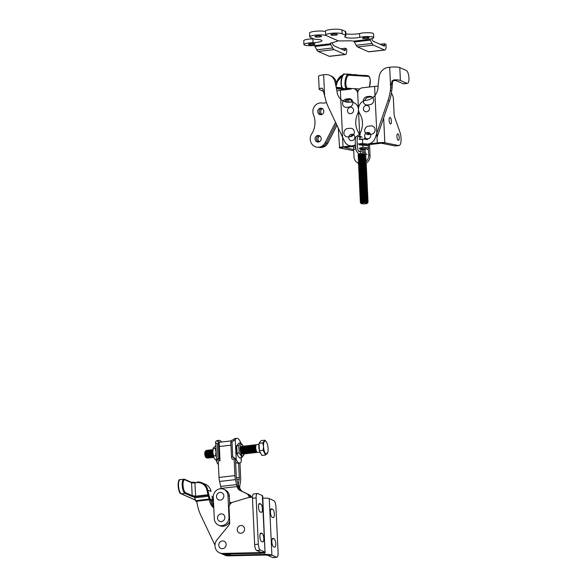 <?xml version="1.0" encoding="UTF-8"?>
<svg xmlns="http://www.w3.org/2000/svg" width="587" height="587" viewBox="0 0 587 587"><rect width="100%" height="100%" fill="white"/><g stroke="black" fill="none" stroke-linecap="round" stroke-linejoin="round"><path stroke-width="0.88" d="M347.746 99.599A45.786 42.565 93.5 0 1 346.917 102.131A45.786 42.565 93.5 0 0 347.746 99.599M336.975 125.347L327.898 143.059L326.453 142.971L336.256 123.835L326.453 142.971A8.504 7.902 93.5 0 1 319.035 147.359A8.504 7.902 93.5 0 0 326.453 142.971L325.007 142.883A8.504 7.902 93.5 0 1 317.596 147.271A8.504 7.902 93.5 0 1 311.007 142.575A8.504 7.902 93.5 0 1 311.58 134.063A19.62 18.241 93.5 0 0 313.568 115.001A8.504 7.902 -86.5 0 1 321.294 102.952L322.74 103.041A8.504 7.902 -86.5 0 1 323.041 103.063A8.504 7.902 -86.5 0 0 322.74 103.041L323.246 103.07M323.158 103.07L321.595 102.974A8.504 7.902 -86.5 0 0 321.294 102.952M318.646 141.995A3.273 3.038 93.5 0 1 319.035 135.656A3.273 3.038 93.5 0 0 318.646 141.995M321.302 114.656A3.273 3.038 93.5 0 1 321.691 108.309A3.273 3.038 93.5 0 0 321.302 114.656M319.299 114.311A3.273 3.038 -86.5 0 0 323.804 111.625A3.273 3.038 -86.5 0 0 317.853 110.547A3.273 3.038 -86.5 0 0 319.299 114.311M316.642 141.658A3.273 3.038 -86.5 0 0 321.155 138.965A3.273 3.038 -86.5 0 0 315.197 137.886A3.273 3.038 -86.5 0 0 316.642 141.658M326.504 102.556A13.083 12.158 93.5 0 1 322.417 103.048A13.083 12.158 93.5 0 1 321.955 103.011L321.595 102.974M335.544 122.323L325.007 142.883M346.433 99.064A45.786 42.565 93.5 0 1 345.538 101.859M349.265 99.43A45.786 42.565 93.5 0 1 348.355 102.233M322.395 108.654A3.273 3.038 -86.5 0 0 322.043 114.399M319.739 136.001A3.273 3.038 -86.5 0 0 319.387 141.738M327.898 143.059A8.504 7.902 93.5 0 1 320.48 147.447L317.596 147.271M218.489 525.116A7.851 7.249 113.7 0 1 214.306 518.769L213.294 497.314A7.851 7.249 113.7 0 1 223.794 489.287A7.851 7.249 113.7 0 1 227.976 495.633L228.989 517.088A7.851 7.249 113.7 0 1 218.489 525.116L219.868 525.725A7.851 7.249 -66.3 0 0 229.686 521.403M229.759 504.747L229.356 496.242A7.851 7.249 -66.3 0 0 225.173 489.896L223.794 489.287M268.237 555.559L271.906 555.133L268.281 555.588L265.691 555.023L228.152 555.86A8.504 7.851 113.7 0 1 225.034 555.243L223.654 554.634A8.504 7.851 -66.3 0 0 231.036 553.879M265.691 555.023L264.311 554.414L226.773 555.251A8.504 7.851 113.7 0 1 223.654 554.634L222.268 554.033A8.504 7.851 -66.3 0 0 228.46 553.937A8.504 7.851 -66.3 0 1 222.268 554.033L220.888 553.424A8.504 7.851 -66.3 0 0 224.087 554.033M271.957 555.17L276.506 557.173A5.232 1.768 83.5 0 0 276.859 557.232A5.232 1.768 83.5 0 0 278.106 552.844L275.927 506.581A5.232 1.768 83.5 0 0 273.843 500.63L269.235 498.612A5.885 1.071 177.3 0 0 262.822 498.224M271.752 508.834A4.248 1.438 83.5 0 0 271.465 508.79A4.248 1.438 83.5 0 0 270.475 512.767A4.248 1.438 83.5 0 0 272.141 517.191L273.065 517.595A4.248 1.438 83.5 0 0 273.351 517.639A4.248 1.438 83.5 0 0 274.334 513.669A4.248 1.438 83.5 0 0 272.669 509.245L271.194 508.9M273.535 546.739L274.459 547.15A4.248 1.438 83.5 0 0 274.745 547.194A4.248 1.438 83.5 0 0 275.729 543.217A4.248 1.438 83.5 0 0 274.063 538.793L273.146 538.389A4.248 1.438 83.5 0 0 272.86 538.345A4.248 1.438 83.5 0 0 271.869 542.315A4.248 1.438 83.5 0 0 273.535 546.739M269.235 498.612L271.906 555.133C270.313 554.473 267.782 554.231 264.311 554.414L264.238 552.866M272.067 543.738A4.248 1.438 83.5 0 0 271.862 542.219M270.673 514.183A4.248 1.438 83.5 0 0 270.468 512.664M268.281 555.588L272.838 557.591A5.232 1.768 83.5 0 0 273.19 557.65L276.859 557.232M219.509 552.815L220.888 553.424A8.504 7.851 113.7 0 0 224.014 554.04L261.545 553.203L260.166 552.594L222.627 553.431A8.504 7.851 113.7 0 1 219.509 552.815A8.504 7.851 113.7 0 1 217.029 539.769L228.453 525.769A5.232 4.828 -66.3 0 0 229.715 521.968L229.04 507.74A5.232 4.828 113.7 0 1 232.848 502.223L248.235 497.571L252.461 497.086M261.545 553.203C264.774 552.91 265.926 552.543 265.001 552.103L260.401 550.092A5.232 1.768 -96.5 0 1 258.317 544.142L256.13 497.879A5.232 1.768 -96.5 0 1 257.377 493.491A5.232 1.768 -96.5 0 1 257.73 493.55L262.33 495.575A5.885 1.071 -2.7 0 1 262.712 495.927L265.001 552.103L262.33 495.575M260.701 503.984A4.248 1.438 -96.5 0 1 262.367 508.401A4.248 1.438 -96.5 0 1 261.384 512.378A4.248 1.438 -96.5 0 1 261.098 512.334L260.173 511.93A4.248 1.438 -96.5 0 1 258.507 507.506A4.248 1.438 -96.5 0 1 259.498 503.529A4.248 1.438 -96.5 0 1 259.784 503.573L260.701 503.984L258.838 504.196M262.492 541.889L261.567 541.478A4.248 1.438 -96.5 0 1 259.902 537.054A4.248 1.438 -96.5 0 1 260.892 533.084A4.248 1.438 -96.5 0 1 261.178 533.128L262.096 533.532A4.248 1.438 -96.5 0 1 263.761 537.956A4.248 1.438 -96.5 0 1 262.778 541.933A4.248 1.438 -96.5 0 1 262.492 541.889M260.136 552.007L260.166 552.594L265.001 552.103M261.45 552.536L256.732 550.511A5.232 1.768 -96.5 0 1 254.648 544.56L252.461 498.304A5.232 1.768 -96.5 0 1 253.709 493.909L257.377 493.491M264.95 552.088L261.281 552.514M259.894 536.958A4.248 1.438 -96.5 0 1 260.1 538.477M258.5 507.403A4.248 1.438 -96.5 0 1 258.706 508.922M218.804 545.25A3.926 3.625 113.7 0 1 224.051 541.236A3.926 3.625 113.7 0 1 225.79 546.284A3.926 3.625 113.7 0 1 218.804 545.25M237.243 529.812A3.926 3.625 113.7 0 1 242.49 525.798A3.926 3.625 113.7 0 1 244.229 530.846A3.926 3.625 113.7 0 1 237.243 529.812M217.52 518.145A3.926 3.625 113.7 0 1 222.767 514.139A3.926 3.625 113.7 0 1 224.505 519.187A3.926 3.625 113.7 0 1 217.52 518.145M216.508 496.69A3.926 3.625 113.7 0 1 221.754 492.676A3.926 3.625 113.7 0 1 223.493 497.725A3.926 3.625 113.7 0 1 216.508 496.69M264.898 440.169L261.164 440.595L259.036 443.288L259.388 450.713L263.123 450.288L263.49 446.516L262.771 442.862L264.898 440.169L266.579 442.282A6.538 2.216 -96.5 0 1 268.098 448.534A6.538 2.216 -96.5 0 1 267.745 452.452A6.538 2.216 -96.5 0 1 265.287 453.208A6.538 2.216 -96.5 0 1 263.49 446.516A6.538 2.216 -96.5 0 1 266.579 442.282L266.579 442.275M259.036 443.288L262.771 442.862M243.334 446.149A3.926 1.328 83.5 0 0 243.253 446.149A3.926 1.328 83.5 0 0 242.526 447.096A3.926 1.328 83.5 0 0 243.223 453.193A3.926 1.328 83.5 0 0 244.148 453.949A3.926 1.328 83.5 0 0 244.221 453.934M244.794 453.538A3.926 1.328 -96.5 0 1 244.302 453.934A3.926 1.328 -96.5 0 1 242.534 450.185A3.926 1.328 -96.5 0 1 243.407 446.135A3.926 1.328 -96.5 0 1 243.979 446.406M206.749 457.721A3.471 1.174 -96.5 0 1 206.132 457.603A3.471 1.174 -96.5 0 1 205.017 454.47A3.471 1.174 -96.5 0 1 205.399 451.168A3.471 1.174 -96.5 0 1 205.971 450.911M205.971 457.427A3.126 1.057 -96.5 0 1 205.81 457.31A3.126 1.057 -96.5 0 1 204.812 454.492A3.126 1.057 -96.5 0 1 205.149 451.528A3.126 1.057 -96.5 0 1 205.274 451.381M212.751 449.642A3.926 1.328 83.5 0 0 212.677 449.649A3.926 1.328 83.5 0 0 211.951 450.589A3.926 1.328 83.5 0 0 212.648 456.693A3.926 1.328 83.5 0 0 213.565 457.442A3.926 1.328 83.5 0 0 213.646 457.427M243.576 453.678A3.926 1.328 -96.5 0 1 243.077 454.074A3.926 1.328 -96.5 0 1 241.308 450.324A3.926 1.328 -96.5 0 1 242.182 446.274A3.926 1.328 -96.5 0 1 242.754 446.546M207.857 450.2A3.926 1.328 83.5 0 0 207.783 450.207A3.926 1.328 83.5 0 0 207.057 451.146A3.926 1.328 83.5 0 0 207.754 457.251A3.926 1.328 83.5 0 0 208.671 458.007A3.926 1.328 83.5 0 0 208.752 457.992M209.324 457.589A3.926 1.328 -96.5 0 1 208.825 457.985A3.926 1.328 -96.5 0 1 207.064 454.235A3.926 1.328 -96.5 0 1 207.937 450.185A3.926 1.328 -96.5 0 1 208.51 450.464M255.565 444.748A3.926 1.328 83.5 0 0 255.484 444.755A3.926 1.328 83.5 0 0 254.758 445.694A3.926 1.328 83.5 0 0 255.455 451.799A3.926 1.328 83.5 0 0 256.38 452.555A3.926 1.328 83.5 0 0 256.453 452.54M257.025 452.137A3.926 1.328 -96.5 0 1 256.526 452.533A3.926 1.328 -96.5 0 1 254.765 448.784A3.926 1.328 -96.5 0 1 255.638 444.733A3.926 1.328 -96.5 0 1 256.211 445.012M251.896 445.173A3.926 1.328 83.5 0 0 251.816 445.173A3.926 1.328 83.5 0 0 251.089 446.113A3.926 1.328 83.5 0 0 251.786 452.217A3.926 1.328 83.5 0 0 252.711 452.973A3.926 1.328 83.5 0 0 252.784 452.959M245.777 445.871A3.926 1.328 83.5 0 0 245.704 445.871A3.926 1.328 83.5 0 0 244.977 446.817A3.926 1.328 83.5 0 0 245.674 452.915A3.926 1.328 83.5 0 0 246.591 453.67A3.926 1.328 83.5 0 0 246.665 453.656M247.244 453.259A3.926 1.328 -96.5 0 1 246.745 453.656A3.926 1.328 -96.5 0 1 244.977 449.906A3.926 1.328 -96.5 0 1 245.85 445.856A3.926 1.328 -96.5 0 1 246.43 446.127M242.108 446.289A3.926 1.328 83.5 0 0 242.027 446.289A3.926 1.328 83.5 0 0 241.308 447.235A3.926 1.328 83.5 0 0 242.005 453.333A3.926 1.328 83.5 0 0 242.923 454.089A3.926 1.328 83.5 0 0 242.996 454.074M260.922 453.641A5.811 1.966 -96.5 0 1 259.432 450.801M259.381 450.625A5.811 1.966 -96.5 0 1 259.072 444.073M213.749 457.42A3.926 1.328 -96.5 0 1 213.719 457.427A3.926 1.328 -96.5 0 1 211.958 453.678A3.926 1.328 -96.5 0 1 212.832 449.627A3.926 1.328 -96.5 0 1 212.861 449.627M211.768 457.31A3.926 1.328 -96.5 0 1 211.276 457.706A3.926 1.328 -96.5 0 1 209.508 453.956A3.926 1.328 -96.5 0 1 210.381 449.906A3.926 1.328 -96.5 0 1 210.953 450.185M255.8 452.276A3.926 1.328 -96.5 0 1 255.308 452.672A3.926 1.328 -96.5 0 1 253.54 448.923A3.926 1.328 -96.5 0 1 254.413 444.873A3.926 1.328 -96.5 0 1 254.985 445.151M248.228 445.592A3.926 1.328 83.5 0 0 248.147 445.592A3.926 1.328 83.5 0 0 247.421 446.531A3.926 1.328 83.5 0 0 248.118 452.636A3.926 1.328 83.5 0 0 249.035 453.391A3.926 1.328 83.5 0 0 249.115 453.377M247.002 445.731A3.926 1.328 83.5 0 0 246.922 445.731A3.926 1.328 83.5 0 0 246.202 446.678A3.926 1.328 83.5 0 0 246.9 452.775A3.926 1.328 83.5 0 0 247.817 453.531A3.926 1.328 83.5 0 0 247.89 453.516M248.462 453.12A3.926 1.328 -96.5 0 1 247.971 453.516A3.926 1.328 -96.5 0 1 246.202 449.767A3.926 1.328 -96.5 0 1 247.076 445.716A3.926 1.328 -96.5 0 1 247.648 445.988M253.357 452.555A3.926 1.328 -96.5 0 1 252.858 452.951A3.926 1.328 -96.5 0 1 251.097 449.202A3.926 1.328 -96.5 0 1 251.97 445.151A3.926 1.328 -96.5 0 1 252.542 445.43M254.34 444.887A3.926 1.328 83.5 0 0 254.259 444.895A3.926 1.328 83.5 0 0 253.54 445.834A3.926 1.328 83.5 0 0 254.237 451.939A3.926 1.328 83.5 0 0 255.154 452.694A3.926 1.328 83.5 0 0 255.228 452.68M253.114 445.034A3.926 1.328 83.5 0 0 253.041 445.034A3.926 1.328 83.5 0 0 252.315 445.973A3.926 1.328 83.5 0 0 253.012 452.078A3.926 1.328 83.5 0 0 253.929 452.834A3.926 1.328 83.5 0 0 254.01 452.819M254.582 452.416A3.926 1.328 -96.5 0 1 254.083 452.812A3.926 1.328 -96.5 0 1 252.322 449.062A3.926 1.328 -96.5 0 1 253.195 445.012A3.926 1.328 -96.5 0 1 253.767 445.291M259.388 450.713L261.861 455.439L265.595 455.006L263.123 450.288M212.993 457.17A3.926 1.328 -96.5 0 1 212.494 457.567A3.926 1.328 -96.5 0 1 210.733 453.817A3.926 1.328 -96.5 0 1 211.606 449.767A3.926 1.328 -96.5 0 1 212.178 450.046M210.307 449.921A3.926 1.328 83.5 0 0 210.227 449.928A3.926 1.328 83.5 0 0 209.508 450.867A3.926 1.328 83.5 0 0 210.205 456.972A3.926 1.328 83.5 0 0 211.122 457.728A3.926 1.328 83.5 0 0 211.195 457.706M249.446 445.452A3.926 1.328 83.5 0 0 249.372 445.452A3.926 1.328 83.5 0 0 248.646 446.391A3.926 1.328 83.5 0 0 249.343 452.496A3.926 1.328 83.5 0 0 250.26 453.252A3.926 1.328 83.5 0 0 250.333 453.237M249.688 452.981A3.926 1.328 -96.5 0 1 249.189 453.377A3.926 1.328 -96.5 0 1 247.428 449.627A3.926 1.328 -96.5 0 1 248.301 445.577A3.926 1.328 -96.5 0 1 248.873 445.849M267.723 452.313L265.595 455.006M259.014 444.352L256.71 444.616A3.926 1.328 83.5 0 0 255.983 445.555A3.926 1.328 83.5 0 0 256.68 451.66A3.926 1.328 83.5 0 0 257.598 452.416L259.909 452.151M246.019 453.399A3.926 1.328 -96.5 0 1 245.52 453.795A3.926 1.328 -96.5 0 1 243.759 450.046A3.926 1.328 -96.5 0 1 244.632 445.995A3.926 1.328 -96.5 0 1 245.205 446.267M250.671 445.313A3.926 1.328 83.5 0 0 250.59 445.313A3.926 1.328 83.5 0 0 249.871 446.252A3.926 1.328 83.5 0 0 250.568 452.357A3.926 1.328 83.5 0 0 251.485 453.113A3.926 1.328 83.5 0 0 251.559 453.098M206.639 450.346A3.926 1.328 83.5 0 0 206.558 450.346A3.926 1.328 83.5 0 0 205.839 451.286A3.926 1.328 83.5 0 0 206.536 457.39A3.926 1.328 83.5 0 0 207.453 458.146A3.926 1.328 83.5 0 0 207.527 458.131M210.55 457.449A3.926 1.328 -96.5 0 1 210.051 457.845A3.926 1.328 -96.5 0 1 208.282 454.096A3.926 1.328 -96.5 0 1 209.163 450.046A3.926 1.328 -96.5 0 1 209.735 450.324M244.552 446.01A3.926 1.328 83.5 0 0 244.478 446.01A3.926 1.328 83.5 0 0 243.752 446.956A3.926 1.328 83.5 0 0 244.449 453.054A3.926 1.328 83.5 0 0 245.366 453.81A3.926 1.328 83.5 0 0 245.447 453.795M252.131 452.694A3.926 1.328 -96.5 0 1 251.64 453.091A3.926 1.328 -96.5 0 1 249.871 449.349A3.926 1.328 -96.5 0 1 250.744 445.298A3.926 1.328 -96.5 0 1 251.317 445.57M209.082 450.06A3.926 1.328 83.5 0 0 209.009 450.068A3.926 1.328 83.5 0 0 208.282 451.007A3.926 1.328 83.5 0 0 208.979 457.112A3.926 1.328 83.5 0 0 209.897 457.867A3.926 1.328 83.5 0 0 209.97 457.853M211.533 449.781A3.926 1.328 83.5 0 0 211.452 449.789A3.926 1.328 83.5 0 0 210.726 450.728A3.926 1.328 83.5 0 0 211.423 456.833A3.926 1.328 83.5 0 0 212.347 457.581A3.926 1.328 83.5 0 0 212.421 457.567M250.913 452.834A3.926 1.328 -96.5 0 1 250.414 453.23A3.926 1.328 -96.5 0 1 248.646 449.488A3.926 1.328 -96.5 0 1 249.526 445.438A3.926 1.328 -96.5 0 1 250.099 445.709M208.099 457.728A3.926 1.328 -96.5 0 1 207.607 458.124A3.926 1.328 -96.5 0 1 205.839 454.375A3.926 1.328 -96.5 0 1 206.712 450.324A3.926 1.328 -96.5 0 1 207.284 450.603M215.693 445.79L213.286 448.057L213.015 448.974A5.819 1.966 83.5 0 0 212.707 452.46A5.819 1.966 83.5 0 0 214.05 458.021L212.839 452.306L213.213 448.527L215.253 448.299L215.972 451.946L215.605 455.717L216.192 456.334M216.39 460.634L214.358 458.564M215.796 447.896L215.253 448.299M215.605 455.717L213.558 455.952M244.082 453.949A5.819 1.966 -96.5 0 1 243.921 454.609A5.819 1.966 -96.5 0 1 241.396 454.727A5.819 1.966 -96.5 0 1 240.259 446.692A5.819 1.966 -96.5 0 1 242.886 445.562L240.897 442.914L238.777 445.606L239.122 453.032L240.912 455.329L241.602 457.75L243.73 455.05M242.886 445.562A5.819 1.966 -96.5 0 1 243.187 446.164M241.602 457.75L239.555 457.985L237.772 455.688L237.082 453.259L236.73 445.841L238.858 443.141L240.897 442.914M238.777 445.606L236.73 445.841L236.81 445.364L236.539 446.281A5.819 1.966 -96.5 0 0 237.478 455.174A5.819 1.966 -96.5 0 0 237.574 455.336L237.772 455.688M237.082 453.259L239.122 453.032M241.609 453.171A3.427 1.159 83.5 0 0 242.218 453.663M241.44 446.868A3.427 1.159 83.5 0 0 240.956 447.485M242.776 454.081A3.926 1.328 -96.5 0 1 241.712 453.369A3.926 1.328 -96.5 0 1 241.653 453.259A3.926 1.328 -96.5 0 1 241.015 447.265A3.926 1.328 -96.5 0 1 241.888 446.333M217.601 441.798L219.127 441.813A12.43 4.204 83.5 0 0 218.533 443.486L217.307 443.625C215.774 443.383 215.224 442.789 215.664 441.85A12.43 4.204 -96.5 0 1 217.256 440.566L219.09 440.353A12.43 4.204 83.5 0 0 217.586 441.497L218.151 441.93M218.408 464.537A12.43 4.204 -96.5 0 1 216.603 461.756L215.664 441.85M221.534 442.004A12.43 4.204 83.5 0 0 219.09 440.353M216.405 460.905L218.019 458.608L219.237 458.469A12.43 4.204 83.5 0 0 220.022 460.744L219.127 441.813M220.022 460.744L219.046 460.854M219.237 458.469L218.533 443.486M232.019 441.938L230.801 442.077A12.43 4.204 -96.5 0 1 231.395 440.411L233.523 439.678A12.43 4.204 -96.5 0 1 235.027 438.533L236.862 438.32A12.43 4.204 83.5 0 0 235.27 439.604L232.019 441.938L232.731 456.928L236.209 459.511A12.43 4.204 83.5 0 0 239.687 463.018A12.43 4.204 83.5 0 0 241.272 461.734L241.25 457.794M233.266 459.232L232.291 459.342A12.43 4.204 -96.5 0 1 231.505 457.068L230.801 442.077M231.505 457.068L232.731 456.928M240.545 442.95L240.332 441.828A12.43 4.204 83.5 0 0 236.862 438.32M239.687 463.018L237.852 463.231A12.43 4.204 -96.5 0 1 235.614 461.874M239.951 462.96L240.663 478.141A7.851 2.656 -96.5 0 1 240.479 481.839L239.753 485.97A3.926 1.328 -96.5 0 0 239.657 486.887L239.775 487.797L238.395 487.195A6.538 6.039 -66.3 0 0 241.536 491.15L247.956 494.217A5.232 4.828 113.7 0 1 250.444 497.314A5.232 4.828 113.7 0 0 247.956 494.217L249.336 494.826A5.232 4.828 113.7 0 1 251.574 497.189M238.608 463.143L239.283 477.539L236.488 477.855M235.453 458.381L236.297 476.226A3.926 1.328 -96.5 0 0 236.568 478.229L237.728 483.189A7.851 2.656 -96.5 0 1 238.102 485.273L238.395 487.195L238.271 485.346A7.851 2.656 83.5 0 1 238.461 483.512L239.188 479.381A3.926 1.328 83.5 0 0 239.283 477.539M229.686 503.184A9.157 8.453 113.7 0 1 231.212 503.059A9.157 8.453 113.7 0 0 229.686 503.184M229.73 504.138A9.157 8.453 113.7 0 1 230.287 503.962M239.775 487.797A6.538 6.039 -66.3 0 0 242.915 491.752L249.336 494.826M234.044 457.236L234.917 475.617A7.851 2.656 83.5 0 0 235.468 479.63L236.62 484.591L220.719 486.41L219.567 481.45A7.851 2.656 -96.5 0 1 219.01 477.436L218.122 458.594M220.719 486.41A3.926 1.328 83.5 0 1 220.932 487.636L220.785 488.443L237.016 486.586A6.538 6.039 -66.3 0 0 240.156 490.541L241.536 491.15A6.538 6.039 -66.3 0 1 238.395 487.195L237.016 486.586L236.81 485.632A3.926 1.328 83.5 0 0 236.62 484.591M229.649 502.45A9.157 8.453 113.7 0 1 231.733 502.707M246.569 493.608A5.232 4.828 113.7 0 1 249.204 497.46M196.99 482.096L197.078 482.081A11.124 10.265 113.7 0 1 202.082 482.822A11.124 10.265 113.7 0 1 207.754 489.925L208.803 494.672L195.559 496.191L193.211 495.766L192.624 496.558L194.458 497.138L195.691 500.74L196.711 501.525M196.88 482.624A10.463 9.663 113.7 0 1 206.925 490.006L211.027 491.363A11.124 10.265 113.7 0 0 205.355 484.26L202.082 482.822L197.034 482.074L196.88 482.624L194.913 482.852L195.662 496.705L192.896 496.521A3.273 0.594 -2.8 0 1 191.589 496.294L185.066 493.425A0.653 0.602 -66.3 0 0 185.646 492.713A6.538 2.209 -96.6 0 1 183.034 485.273A6.538 2.209 -96.6 0 1 185.022 479.865A0.653 0.602 113.7 0 0 184.678 479.337L191.201 482.206A0.653 0.602 113.7 0 1 191.545 482.734A2.619 0.477 177.2 0 0 194.913 482.852L195.067 482.301L191.201 482.206M206.925 490.006L208.077 495.267L208.803 494.672L209.97 498.928L209.141 499.016L208.077 495.267L195.662 496.705M212.039 496.602A0.653 0.55 -167.1 0 0 212.076 496.11L212.105 496.191M194.723 497.644L195.471 500.836L196.175 501.283L209.398 499.757L209.141 499.016L195.427 500.755L194.796 497.82L209.332 496.132M194.238 497.174L193.688 496.793L194.238 497.196M194.187 497.116L192.624 496.558L194.29 497.292M195.471 500.836L196.726 501.614M212.758 500.256L212.12 496.154A0.653 0.653 0 0 1 212.12 496.441L212.149 497.372M210.828 500.381A13.083 12.078 -66.3 0 0 213.763 507.168A13.083 12.078 -66.3 0 1 210.828 500.381M212.274 500.953L212.208 500.982A13.083 12.078 -66.3 0 0 213.69 505.701M214.974 545.169L200.835 515.371A45.786 42.271 -66.3 0 1 197.606 505.928L196.66 501.232M229.649 523.083A19.62 18.116 -66.3 0 0 229.047 524.873M209.449 499.772A13.083 12.078 -66.3 0 0 213.8 507.924M323.444 91.345L319.666 89.686A7.851 1.431 -2.7 0 1 319.167 89.217A7.851 1.431 -2.7 0 1 321.221 88.145L321.764 88.123M329.689 75.327A10.463 9.663 113.7 0 1 335.03 82.026L336.41 82.635A10.463 9.663 113.7 0 0 331.068 75.936L329.689 75.327A10.463 9.663 113.7 0 0 324.993 74.63L323.642 74.784A7.851 1.431 177.3 0 0 318.558 76.369L319.167 89.217M322.19 88.263L321.221 88.145L322.74 88.916L325.154 97.706A45.786 42.271 -66.3 0 0 328.368 107.15L344.664 141.599A8.504 7.851 -66.3 0 0 348.385 145.238A8.504 7.851 -66.3 0 0 355.377 144.725M359.427 134.57A8.504 7.851 -66.3 0 0 358.62 132.699A19.62 18.116 -66.3 0 1 357.6 113.893A8.504 7.851 113.7 0 0 353.954 102.681A8.504 7.851 113.7 0 0 350.138 102.116L349.771 102.16A13.083 12.078 -66.3 0 1 343.901 101.287A13.083 12.078 -66.3 0 1 336.931 90.706L335.03 82.026M351.657 134.24A3.273 3.023 -66.3 0 0 350.49 140.447A3.273 3.023 -66.3 0 0 354.864 137.255A3.273 3.023 -66.3 0 0 351.657 134.24M350.38 107.26A3.273 3.023 -66.3 0 0 349.214 113.46A3.273 3.023 -66.3 0 0 353.594 110.268A3.273 3.023 -66.3 0 0 350.38 107.26M350.527 136.632A3.273 3.023 113.7 0 1 352.985 134.856M336.41 82.635L336.52 83.134M407.385 83.413L403.717 83.838A6.538 2.216 -96.5 0 1 403.276 83.765L396.724 80.881A3.926 0.712 -2.7 0 0 393.488 80.573L392.571 81.681L392.043 80.991L393.921 79.839A7.851 1.431 177.3 0 1 400.393 80.463L399.791 67.615L406.343 70.491A6.538 2.216 -96.5 0 1 408.904 77.301A6.538 2.216 -96.5 0 1 407.385 83.413A6.538 2.216 -96.5 0 1 406.945 83.339L400.393 80.463M359.89 134.518A8.504 7.851 113.7 0 1 360.513 132.486A19.62 18.116 113.7 0 0 359.765 113.643A8.504 7.851 -66.3 0 1 359.347 105.278A8.504 7.851 -66.3 0 1 366.039 100.296L366.405 100.26A13.083 12.078 113.7 0 0 378.035 86.01L379.099 76.985A10.463 9.663 -66.3 0 1 388.337 67.395L389.687 67.241A7.851 1.431 -2.7 0 1 399.791 67.615M392.571 81.681L392.035 88.248L390.649 87.639L392.043 80.991M389.687 67.241L390.649 87.639L390.34 90.251A45.786 42.271 113.7 0 1 388.051 100.333L375.159 138.114A8.504 7.851 113.7 0 1 364.96 143.676M392.035 88.248L391.72 90.86A45.786 42.271 113.7 0 1 389.43 100.935L377.008 137.351M369.671 133.036A3.273 3.023 -66.3 0 0 367.66 133.476M372.76 143.455A8.504 7.851 113.7 0 1 368.188 144.629M360.323 139.229A8.504 7.851 113.7 0 1 359.765 136.705L359.882 139.266L359.765 136.705M367.557 132.42A3.273 3.023 113.7 0 1 370.529 136.712A3.273 3.023 113.7 0 1 364.703 135.186A3.273 3.023 113.7 0 1 367.557 132.42M366.281 105.44A3.273 3.023 113.7 0 1 369.252 109.725A3.273 3.023 113.7 0 1 363.434 108.206A3.273 3.023 113.7 0 1 366.281 105.44M366.244 163.12A7.851 7.249 -66.3 0 0 370.067 155.694L369.539 144.585L370.067 155.694A7.851 7.249 -66.3 0 1 366.244 163.12M368.687 155.093A7.851 7.249 113.7 0 1 364.52 162.716A7.851 7.249 113.7 0 0 368.687 155.093L370.067 155.694L368.687 155.093L368.159 143.984L368.687 155.093M358.716 163.318A7.851 7.249 113.7 0 1 358.187 163.113A7.851 7.249 113.7 0 1 354.005 156.766L353.484 145.657L354.005 156.766A7.851 7.249 113.7 0 0 358.187 163.113A7.851 7.249 113.7 0 0 358.716 163.318M353 135.406L352.992 135.311A7.851 7.249 113.7 0 1 353 134.408A7.851 7.249 113.7 0 0 352.992 135.311L353 135.406M367.675 133.631L367.711 134.482L367.675 133.631L369.054 134.24A7.851 7.249 -66.3 0 0 368.907 133.036A7.851 7.249 -66.3 0 1 369.054 134.24L367.675 133.631A7.851 7.249 113.7 0 0 367.521 132.427A7.851 7.249 113.7 0 1 367.675 133.631M363.896 157.551A3.273 3.023 -66.3 0 0 364.329 156.458A3.273 3.023 -66.3 0 1 363.896 157.551M364.358 156.303A3.273 3.023 -66.3 0 0 364.358 155.181A3.273 3.023 -66.3 0 1 364.358 156.303M364.329 155.019A3.273 3.023 -66.3 0 0 363.808 153.86A3.273 3.023 -66.3 0 1 364.329 155.019M358.796 154.3A3.273 3.023 -66.3 0 0 358.319 155.628A3.273 3.023 -66.3 0 1 358.796 154.3M358.297 155.804A3.273 3.023 -66.3 0 0 358.378 156.912A3.273 3.023 -66.3 0 1 358.297 155.804M358.422 157.059A3.273 3.023 -66.3 0 0 358.899 158.013A3.273 3.023 -66.3 0 1 358.422 157.059M344.408 147.447L353.668 149.582M343.116 147.506L339.572 147.939L353.469 150.69A8.504 2.876 83.5 0 0 353.719 150.705M351.129 89.085L340.357 90.317A5.885 1.071 177.3 0 0 337.386 90.904M343.153 146.838L355.26 145.459M365.041 144.336L377.272 142.927L374.609 86.399L362.377 87.801A5.232 4.828 113.7 0 0 357.725 93.502L359.662 134.54L357.725 93.502A5.232 4.828 -66.3 0 0 354.937 89.268L356.316 89.877A5.232 4.828 -66.3 0 1 358.085 91.264M346.301 99.005A4.248 3.926 -66.3 0 0 344.789 107.069A4.248 3.926 -66.3 0 0 346.697 107.355L349.14 107.076A4.248 3.926 -66.3 0 0 350.659 99.005A4.248 3.926 -66.3 0 0 348.751 98.726L346.301 99.005L347.68 99.607A4.248 3.926 -66.3 0 0 344.628 101.573M348.091 136.91L350.534 136.632A4.248 3.926 -66.3 0 0 352.053 128.56A4.248 3.926 -66.3 0 0 350.145 128.274L347.695 128.553A4.248 3.926 -66.3 0 0 346.183 136.624A4.248 3.926 -66.3 0 0 348.091 136.91M340.357 90.317L343.028 146.838C339.8 147.132 338.648 147.498 339.572 147.939L338.273 128.098M351.591 102.094A5.232 1.768 83.5 0 0 350.703 99.306M351.312 99.386A4.248 3.926 -66.3 0 0 350.131 99.328L347.68 99.607M344.54 147.447L353.521 146.42M399.043 145.532A8.504 2.876 83.5 0 1 398.727 145.517L384.83 142.766L381.161 143.191L395.058 145.936A8.504 2.876 83.5 0 0 395.374 145.95L399.043 145.532A8.504 2.876 83.5 0 0 401.053 140.77A8.504 2.876 83.5 0 0 399.908 132.104L394.794 117.495A5.232 1.768 -96.5 0 1 394.082 113.621L393.415 99.394A5.232 1.768 83.5 0 0 391.654 93.663L391.353 93.392M374.609 86.399A5.885 1.071 -2.7 0 1 378.043 86.208M369.539 96.349A4.248 3.926 113.7 0 1 373.64 101.103A4.248 3.926 113.7 0 1 369.935 104.699L367.491 104.978A4.248 3.926 113.7 0 1 363.39 100.223A4.248 3.926 113.7 0 1 367.095 96.628L369.539 96.349L370.925 96.95A4.248 3.926 113.7 0 1 372.107 97.009M371.329 134.254L368.885 134.533A4.248 3.926 113.7 0 1 364.784 129.778A4.248 3.926 113.7 0 1 368.489 126.183L370.933 125.897A4.248 3.926 113.7 0 1 375.034 130.659A4.248 3.926 113.7 0 1 371.329 134.254M383.656 117.877L384.83 142.766C383.252 142.399 380.728 142.45 377.272 142.927L378.652 143.536L381.161 143.191M390.421 123.901A3.273 1.108 -96.5 0 1 389.137 120.496A3.273 1.108 -96.5 0 1 389.9 117.444A3.273 1.108 -96.5 0 1 391.368 120.562A3.273 1.108 -96.5 0 1 390.641 123.938A3.273 1.108 -96.5 0 1 390.421 123.901M398.228 140.293A3.273 1.108 -96.5 0 1 396.944 136.888A3.273 1.108 -96.5 0 1 397.707 133.829A3.273 1.108 -96.5 0 1 399.175 136.954A3.273 1.108 -96.5 0 1 398.448 140.33A3.273 1.108 -96.5 0 1 398.228 140.293M364.835 100.531A4.248 3.926 113.7 0 1 368.475 97.237L370.925 96.95M377.14 142.957L378.527 143.558L368.196 144.74M365.877 154.315A3.926 0.712 177.3 0 0 361.298 153.823A3.926 0.712 177.3 0 1 365.877 154.315A3.926 0.712 177.3 0 0 361.298 153.823A3.926 0.712 177.3 0 1 365.877 154.315M359.501 154.051A3.926 0.712 177.3 0 0 358.033 154.682A3.926 0.712 177.3 0 1 359.501 154.051A3.926 0.712 177.3 0 0 358.033 154.682A3.926 0.712 177.3 0 1 359.501 154.051M365.811 153.031A3.926 0.712 177.3 0 0 362.531 152.481A3.926 0.712 177.3 0 1 365.811 153.031A3.926 0.712 177.3 0 0 362.531 152.481A3.926 0.712 177.3 0 1 365.811 153.031M366.655 188.405A3.214 0.587 177.3 0 0 365.716 187.855A3.214 0.587 177.3 0 0 362.421 187.891A3.214 0.587 177.3 0 0 360.469 188.691L359.831 188.39A3.926 0.712 -2.7 0 1 359.611 188.17A3.926 0.712 -2.7 0 1 362.15 187.378A3.926 0.712 -2.7 0 1 367.455 187.803A3.926 0.712 -2.7 0 1 367.257 188.038L366.677 188.39M367.425 187.723A3.926 0.712 177.3 0 0 367.447 187.642A3.926 0.712 177.3 0 0 367.227 187.422A3.926 0.712 177.3 0 0 362.142 187.216A3.926 0.712 177.3 0 0 359.802 187.774A3.926 0.712 177.3 0 0 359.604 188.009A3.926 0.712 177.3 0 0 359.633 188.089M357.182 144.079L362.729 143.448L362.546 139.523L358.987 139.354A6.538 1.189 177.3 0 1 367.455 139.691M359.369 164.309L358.679 163.978A3.926 0.712 -2.7 0 1 358.459 163.758A3.926 0.712 -2.7 0 1 360.998 162.966A3.926 0.712 -2.7 0 1 366.303 163.391A3.926 0.712 -2.7 0 1 366.105 163.626L365.54 164.022M366.273 163.311A3.926 0.712 177.3 0 0 366.295 163.23A3.926 0.712 177.3 0 0 366.075 163.01A3.926 0.712 177.3 0 0 360.99 162.804A3.926 0.712 177.3 0 0 358.65 163.355A3.926 0.712 177.3 0 0 358.452 163.597A3.926 0.712 177.3 0 0 358.481 163.678M367.33 203.285L367.653 202.941A3.471 0.631 177.3 0 0 367.513 202.632A3.471 0.631 177.3 0 0 363.023 202.449A3.471 0.631 177.3 0 0 360.954 202.941A3.471 0.631 177.3 0 0 360.844 203.263L361.196 203.579A3.126 0.572 177.3 0 0 364.285 203.894A3.126 0.572 177.3 0 0 367.33 203.285A3.126 0.572 177.3 0 0 366.251 202.794A3.126 0.572 177.3 0 0 363.155 202.845A3.126 0.572 177.3 0 0 361.196 203.579M360.88 196.432L360.198 196.102A3.926 0.712 -2.7 0 1 359.978 195.882A3.926 0.712 -2.7 0 1 362.517 195.089A3.926 0.712 -2.7 0 1 367.814 195.515A3.926 0.712 -2.7 0 1 367.623 195.75L367.051 196.146M366.332 164.595A3.926 0.712 177.3 0 0 366.354 164.514A3.926 0.712 177.3 0 0 366.134 164.294A3.926 0.712 177.3 0 0 361.056 164.089A3.926 0.712 177.3 0 0 358.708 164.646A3.926 0.712 177.3 0 0 358.518 164.881A3.926 0.712 177.3 0 0 358.547 164.962M359.956 178.404L359.347 178.11A3.926 0.712 -2.7 0 1 359.127 177.89A3.926 0.712 -2.7 0 1 361.665 177.098A3.926 0.712 -2.7 0 1 366.97 177.523A3.926 0.712 -2.7 0 1 366.772 177.758L366.193 178.11A3.214 0.587 177.3 0 0 365.231 177.575A3.214 0.587 177.3 0 0 361.937 177.612A3.214 0.587 177.3 0 0 359.985 178.411M366.471 184.545A3.214 0.587 177.3 0 0 365.532 184.002A3.214 0.587 177.3 0 0 362.238 184.039A3.214 0.587 177.3 0 0 360.286 184.839L359.648 184.538A3.926 0.712 -2.7 0 1 359.435 184.318A3.926 0.712 -2.7 0 1 361.974 183.526A3.926 0.712 -2.7 0 1 367.271 183.944A3.926 0.712 -2.7 0 1 367.073 184.186L366.501 184.531M367.242 183.87A3.926 0.712 177.3 0 0 367.264 183.79A3.926 0.712 177.3 0 0 367.044 183.57A3.926 0.712 177.3 0 0 361.966 183.364A3.926 0.712 177.3 0 0 359.618 183.914A3.926 0.712 177.3 0 0 359.42 184.157A3.926 0.712 177.3 0 0 359.449 184.237M367 178.727A3.926 0.712 177.3 0 0 367.022 178.646A3.926 0.712 177.3 0 0 366.802 178.426A3.926 0.712 177.3 0 0 361.724 178.228A3.926 0.712 177.3 0 0 359.376 178.778A3.926 0.712 177.3 0 0 359.178 179.013A3.926 0.712 177.3 0 0 359.207 179.094M366.457 167.163A3.926 0.712 177.3 0 0 366.479 167.082A3.926 0.712 177.3 0 0 366.259 166.862A3.926 0.712 177.3 0 0 361.174 166.657A3.926 0.712 177.3 0 0 358.833 167.214A3.926 0.712 177.3 0 0 358.635 167.449A3.926 0.712 177.3 0 0 358.664 167.53M359.831 175.836L359.222 175.542A3.926 0.712 -2.7 0 1 359.009 175.322A3.926 0.712 -2.7 0 1 361.548 174.53A3.926 0.712 -2.7 0 1 366.846 174.955A3.926 0.712 -2.7 0 1 366.655 175.19L366.075 175.535M366.816 174.875A3.926 0.712 177.3 0 0 366.838 174.794A3.926 0.712 177.3 0 0 366.626 174.574A3.926 0.712 177.3 0 0 361.541 174.368A3.926 0.712 177.3 0 0 359.193 174.926A3.926 0.712 177.3 0 0 359.002 175.161A3.926 0.712 177.3 0 0 359.031 175.242M360.381 187.4L359.772 187.106A3.926 0.712 -2.7 0 1 359.552 186.886A3.926 0.712 -2.7 0 1 362.091 186.094A3.926 0.712 -2.7 0 1 367.396 186.519A3.926 0.712 -2.7 0 1 367.198 186.754L366.618 187.106M367.367 186.439A3.926 0.712 177.3 0 0 367.389 186.358A3.926 0.712 177.3 0 0 367.168 186.138A3.926 0.712 177.3 0 0 362.084 185.932A3.926 0.712 177.3 0 0 359.743 186.49A3.926 0.712 177.3 0 0 359.545 186.725A3.926 0.712 177.3 0 0 359.574 186.805M360.822 195.148L360.132 194.818A3.926 0.712 -2.7 0 1 359.919 194.598A3.926 0.712 -2.7 0 1 362.458 193.805A3.926 0.712 -2.7 0 1 367.755 194.224A3.926 0.712 -2.7 0 1 367.557 194.466L366.992 194.862M367.726 194.15A3.926 0.712 177.3 0 0 367.748 194.07A3.926 0.712 177.3 0 0 367.528 193.849A3.926 0.712 177.3 0 0 362.45 193.644A3.926 0.712 177.3 0 0 360.102 194.194A3.926 0.712 177.3 0 0 359.912 194.436A3.926 0.712 177.3 0 0 359.934 194.517M360.499 189.968L359.89 189.674A3.926 0.712 -2.7 0 1 359.677 189.454A3.926 0.712 -2.7 0 1 362.216 188.662A3.926 0.712 -2.7 0 1 367.513 189.087A3.926 0.712 -2.7 0 1 367.315 189.33L366.743 189.674A3.214 0.587 177.3 0 0 365.774 189.139A3.214 0.587 177.3 0 0 362.48 189.175A3.214 0.587 177.3 0 0 360.528 189.975M367.484 189.007A3.926 0.712 177.3 0 0 367.506 188.926A3.926 0.712 177.3 0 0 367.286 188.706A3.926 0.712 177.3 0 0 362.208 188.508A3.926 0.712 177.3 0 0 359.86 189.058A3.926 0.712 177.3 0 0 359.67 189.293A3.926 0.712 177.3 0 0 359.692 189.374M361.122 201.568L360.44 201.238A3.926 0.712 -2.7 0 1 360.22 201.018A3.926 0.712 -2.7 0 1 362.759 200.226A3.926 0.712 -2.7 0 1 368.056 200.651A3.926 0.712 -2.7 0 1 367.866 200.893L367.293 201.282M368.034 200.571A3.926 0.712 177.3 0 0 368.049 200.49A3.926 0.712 177.3 0 0 367.836 200.27A3.926 0.712 177.3 0 0 362.751 200.072A3.926 0.712 177.3 0 0 360.411 200.622A3.926 0.712 177.3 0 0 360.213 200.864A3.926 0.712 177.3 0 0 360.242 200.937M359.589 170.692L358.98 170.399A3.926 0.712 -2.7 0 1 358.767 170.186A3.926 0.712 -2.7 0 1 361.306 169.394A3.926 0.712 -2.7 0 1 366.604 169.812A3.926 0.712 -2.7 0 1 366.405 170.054L365.833 170.399M366.574 169.731A3.926 0.712 177.3 0 0 366.596 169.65A3.926 0.712 177.3 0 0 366.383 169.43A3.926 0.712 177.3 0 0 361.298 169.232A3.926 0.712 177.3 0 0 358.95 169.782A3.926 0.712 177.3 0 0 358.76 170.025A3.926 0.712 177.3 0 0 358.789 170.098M365.474 150.162A3.926 0.712 177.3 0 0 360.389 149.956M360.315 186.116L359.714 185.822A3.926 0.712 -2.7 0 1 359.493 185.602A3.926 0.712 -2.7 0 1 362.032 184.81A3.926 0.712 -2.7 0 1 367.33 185.235A3.926 0.712 -2.7 0 1 367.139 185.47L366.559 185.815A3.214 0.587 177.3 0 0 365.598 185.287A3.214 0.587 177.3 0 0 362.296 185.323A3.214 0.587 177.3 0 0 360.345 186.123M359.772 174.544L359.163 174.258A3.926 0.712 -2.7 0 1 358.943 174.038A3.926 0.712 -2.7 0 1 361.489 173.246A3.926 0.712 -2.7 0 1 366.787 173.664A3.926 0.712 -2.7 0 1 366.589 173.906L366.009 174.251A3.214 0.587 177.3 0 0 365.048 173.723A3.214 0.587 177.3 0 0 361.753 173.759A3.214 0.587 177.3 0 0 359.802 174.559M366.758 173.591A3.926 0.712 177.3 0 0 366.78 173.51A3.926 0.712 177.3 0 0 366.559 173.29A3.926 0.712 177.3 0 0 361.482 173.084A3.926 0.712 177.3 0 0 359.134 173.635A3.926 0.712 177.3 0 0 358.936 173.877A3.926 0.712 177.3 0 0 358.965 173.957M366.699 172.307A3.926 0.712 177.3 0 0 366.721 172.218A3.926 0.712 177.3 0 0 366.501 172.006A3.926 0.712 177.3 0 0 361.416 171.8A3.926 0.712 177.3 0 0 359.075 172.351A3.926 0.712 177.3 0 0 358.877 172.593A3.926 0.712 177.3 0 0 358.906 172.673M359.471 168.124L358.862 167.831A3.926 0.712 -2.7 0 1 358.642 167.611A3.926 0.712 -2.7 0 1 361.181 166.818A3.926 0.712 -2.7 0 1 366.486 167.244A3.926 0.712 -2.7 0 1 366.288 167.478L365.708 167.831M359.53 169.408L358.921 169.115A3.926 0.712 -2.7 0 1 358.701 168.895A3.926 0.712 -2.7 0 1 361.247 168.102A3.926 0.712 -2.7 0 1 366.545 168.528A3.926 0.712 -2.7 0 1 366.347 168.77L365.767 169.115M366.515 168.447A3.926 0.712 177.3 0 0 366.537 168.366A3.926 0.712 177.3 0 0 366.317 168.146A3.926 0.712 177.3 0 0 361.232 167.948A3.926 0.712 177.3 0 0 358.892 168.498A3.926 0.712 177.3 0 0 358.694 168.74A3.926 0.712 177.3 0 0 358.723 168.814M367.301 185.154A3.926 0.712 177.3 0 0 367.323 185.074A3.926 0.712 177.3 0 0 367.11 184.854A3.926 0.712 177.3 0 0 362.025 184.648A3.926 0.712 177.3 0 0 359.684 185.206A3.926 0.712 177.3 0 0 359.486 185.441A3.926 0.712 177.3 0 0 359.515 185.521M367.609 191.575A3.926 0.712 177.3 0 0 367.631 191.494A3.926 0.712 177.3 0 0 367.411 191.274A3.926 0.712 177.3 0 0 362.326 191.076A3.926 0.712 177.3 0 0 359.985 191.626A3.926 0.712 177.3 0 0 359.787 191.868A3.926 0.712 177.3 0 0 359.816 191.942M361.453 153.889A3.926 0.712 -2.7 0 1 365.877 154.396M358.041 154.763A3.926 0.712 -2.7 0 1 359.633 154.11M358.341 161.19A3.926 0.712 -2.7 0 1 360.88 160.398M365.958 160.434A3.926 0.712 177.3 0 0 360.873 160.236A3.926 0.712 177.3 0 0 358.532 160.787L359.185 160.398A3.214 0.587 177.3 0 1 361.1 159.943A3.214 0.587 177.3 0 1 365.268 160.112M359.347 165.556L358.738 165.263A3.926 0.712 -2.7 0 1 358.525 165.042A3.926 0.712 -2.7 0 1 361.064 164.25A3.926 0.712 -2.7 0 1 366.361 164.676A3.926 0.712 -2.7 0 1 366.163 164.91L365.598 165.307M366.684 144.153A5.811 1.057 177.3 0 0 359.457 143.962M367.792 195.434A3.926 0.712 177.3 0 0 367.807 195.354A3.926 0.712 177.3 0 0 367.594 195.133A3.926 0.712 177.3 0 0 362.509 194.928A3.926 0.712 177.3 0 0 360.169 195.478A3.926 0.712 177.3 0 0 359.97 195.72A3.926 0.712 177.3 0 0 360 195.801M367.55 190.291A3.926 0.712 177.3 0 0 367.565 190.21A3.926 0.712 177.3 0 0 367.352 189.99A3.926 0.712 177.3 0 0 362.267 189.792A3.926 0.712 177.3 0 0 359.926 190.342A3.926 0.712 177.3 0 0 359.728 190.584A3.926 0.712 177.3 0 0 359.758 190.658M367.91 198.002A3.926 0.712 177.3 0 0 367.932 197.922A3.926 0.712 177.3 0 0 367.711 197.702A3.926 0.712 177.3 0 0 362.627 197.496A3.926 0.712 177.3 0 0 360.286 198.054A3.926 0.712 177.3 0 0 360.088 198.289A3.926 0.712 177.3 0 0 360.117 198.369M365.532 151.446A3.926 0.712 177.3 0 0 360.447 151.241M366.398 165.879A3.926 0.712 177.3 0 0 366.413 165.798A3.926 0.712 177.3 0 0 366.2 165.578A3.926 0.712 177.3 0 0 361.115 165.373A3.926 0.712 177.3 0 0 358.774 165.93A3.926 0.712 177.3 0 0 358.576 166.165A3.926 0.712 177.3 0 0 358.606 166.246M367.124 181.295A3.926 0.712 177.3 0 0 367.146 181.214A3.926 0.712 177.3 0 0 366.926 180.994A3.926 0.712 177.3 0 0 361.841 180.796A3.926 0.712 177.3 0 0 359.501 181.346A3.926 0.712 177.3 0 0 359.303 181.588A3.926 0.712 177.3 0 0 359.332 181.669M358.217 158.615A3.926 0.712 -2.7 0 1 360.756 157.83A3.926 0.712 -2.7 0 1 366.061 158.248M359.405 166.84L358.804 166.547A3.926 0.712 -2.7 0 1 358.584 166.326A3.926 0.712 -2.7 0 1 361.122 165.534A3.926 0.712 -2.7 0 1 366.42 165.96A3.926 0.712 -2.7 0 1 366.229 166.194L365.65 166.547M358.283 159.906A3.926 0.712 -2.7 0 1 360.822 159.114A3.926 0.712 -2.7 0 1 366.119 159.532M365.892 159.15A3.926 0.712 177.3 0 0 360.814 158.952A3.926 0.712 177.3 0 0 358.466 159.503L359.119 159.114A3.214 0.587 177.3 0 1 361.042 158.659A3.214 0.587 177.3 0 1 365.209 158.828M360.014 179.688L359.405 179.395A3.926 0.712 -2.7 0 1 359.185 179.174A3.926 0.712 -2.7 0 1 361.731 178.382A3.926 0.712 -2.7 0 1 367.029 178.808A3.926 0.712 -2.7 0 1 366.831 179.05L366.259 179.395M367.058 180.011A3.926 0.712 177.3 0 0 367.08 179.93A3.926 0.712 177.3 0 0 366.868 179.71A3.926 0.712 177.3 0 0 361.783 179.512A3.926 0.712 177.3 0 0 359.435 180.062A3.926 0.712 177.3 0 0 359.244 180.304A3.926 0.712 177.3 0 0 359.273 180.378M359.926 153.897A3.926 0.712 177.3 0 0 358.224 154.366M365.65 154.014A3.926 0.712 177.3 0 0 361.144 153.757L358.606 153.655L356.463 151.211A12.43 4.204 -96.5 0 1 355.795 137.079L359.002 134.614L360.227 134.474A12.43 4.204 83.5 0 0 359.611 136.096L362.084 137.182L359.611 136.096L357.578 137.101A12.43 4.204 83.5 0 0 358.224 150.72L359.361 151.622L360.337 151.512A12.43 4.204 83.5 0 0 361.137 153.75L358.606 153.655L356.463 151.211A12.43 4.204 -96.5 0 1 355.795 137.079L359.002 134.614L360.227 134.474A12.43 4.204 83.5 0 0 359.611 136.096L357.578 137.101A12.43 4.204 83.5 0 0 358.224 150.72L359.361 151.622L360.337 151.512A12.43 4.204 83.5 0 0 361.137 153.75M366.882 176.159A3.926 0.712 177.3 0 0 366.904 176.078A3.926 0.712 177.3 0 0 366.684 175.858A3.926 0.712 177.3 0 0 361.599 175.652A3.926 0.712 177.3 0 0 359.259 176.21A3.926 0.712 177.3 0 0 359.061 176.445A3.926 0.712 177.3 0 0 359.09 176.526M365.591 152.73A3.926 0.712 177.3 0 0 362.355 152.4M359.714 173.26L359.105 172.974A3.926 0.712 -2.7 0 1 358.884 172.754A3.926 0.712 -2.7 0 1 361.423 171.962A3.926 0.712 -2.7 0 1 366.728 172.38A3.926 0.712 -2.7 0 1 366.53 172.622L365.95 172.967M366.288 180.693A3.214 0.587 177.3 0 0 365.356 180.143A3.214 0.587 177.3 0 0 362.054 180.18A3.214 0.587 177.3 0 0 360.102 180.987L359.464 180.679A3.926 0.712 -2.7 0 1 359.251 180.458A3.926 0.712 -2.7 0 1 361.79 179.673A3.926 0.712 -2.7 0 1 367.088 180.092A3.926 0.712 -2.7 0 1 366.897 180.334L366.317 180.679M359.897 177.12L359.288 176.826A3.926 0.712 -2.7 0 1 359.068 176.606A3.926 0.712 -2.7 0 1 361.607 175.814A3.926 0.712 -2.7 0 1 366.912 176.239A3.926 0.712 -2.7 0 1 366.714 176.474L366.134 176.826M367.851 196.718A3.926 0.712 177.3 0 0 367.873 196.638A3.926 0.712 177.3 0 0 367.653 196.418A3.926 0.712 177.3 0 0 362.568 196.212A3.926 0.712 177.3 0 0 360.227 196.77A3.926 0.712 177.3 0 0 360.029 197.005A3.926 0.712 177.3 0 0 360.058 197.085M360.763 193.857L360.073 193.534A3.926 0.712 -2.7 0 1 359.853 193.314A3.926 0.712 -2.7 0 1 362.392 192.521A3.926 0.712 -2.7 0 1 367.697 192.94A3.926 0.712 -2.7 0 1 367.499 193.182L366.919 193.527A3.214 0.587 177.3 0 0 365.958 192.998A3.214 0.587 177.3 0 0 362.663 193.028A3.214 0.587 177.3 0 0 360.712 193.835M367.667 192.866A3.926 0.712 177.3 0 0 367.689 192.778A3.926 0.712 177.3 0 0 367.469 192.565A3.926 0.712 177.3 0 0 362.384 192.36A3.926 0.712 177.3 0 0 360.044 192.91A3.926 0.712 177.3 0 0 359.846 193.152A3.926 0.712 177.3 0 0 359.875 193.233M366.941 177.443A3.926 0.712 177.3 0 0 366.963 177.362A3.926 0.712 177.3 0 0 366.743 177.142A3.926 0.712 177.3 0 0 361.658 176.936A3.926 0.712 177.3 0 0 359.317 177.494A3.926 0.712 177.3 0 0 359.119 177.729A3.926 0.712 177.3 0 0 359.149 177.81M366.831 192.257A3.214 0.587 177.3 0 0 365.899 191.714A3.214 0.587 177.3 0 0 362.605 191.744A3.214 0.587 177.3 0 0 360.653 192.551L360.014 192.243A3.926 0.712 -2.7 0 1 359.794 192.03A3.926 0.712 -2.7 0 1 362.333 191.237A3.926 0.712 -2.7 0 1 367.638 191.655A3.926 0.712 -2.7 0 1 367.44 191.898L366.868 192.287M360.198 183.54L359.589 183.254A3.926 0.712 -2.7 0 1 359.369 183.034A3.926 0.712 -2.7 0 1 361.908 182.241A3.926 0.712 -2.7 0 1 367.213 182.66A3.926 0.712 -2.7 0 1 367.014 182.902L366.435 183.247M367.183 182.586A3.926 0.712 177.3 0 0 367.205 182.498A3.926 0.712 177.3 0 0 366.985 182.286A3.926 0.712 177.3 0 0 361.9 182.08A3.926 0.712 177.3 0 0 359.56 182.63A3.926 0.712 177.3 0 0 359.361 182.873A3.926 0.712 177.3 0 0 359.391 182.953M360.638 191.289L359.956 190.958A3.926 0.712 -2.7 0 1 359.736 190.738A3.926 0.712 -2.7 0 1 362.274 189.953A3.926 0.712 -2.7 0 1 367.572 190.371A3.926 0.712 -2.7 0 1 367.381 190.614L366.802 190.958M361.005 199L360.315 198.67A3.926 0.712 -2.7 0 1 360.095 198.45A3.926 0.712 -2.7 0 1 362.634 197.658A3.926 0.712 -2.7 0 1 367.939 198.083A3.926 0.712 -2.7 0 1 367.741 198.318L367.176 198.714M358.158 157.331A3.926 0.712 -2.7 0 1 360.697 156.538A3.926 0.712 -2.7 0 1 366.002 156.964M365.833 157.866A3.926 0.712 177.3 0 0 360.748 157.668A3.926 0.712 177.3 0 0 358.408 158.219L359.061 157.83A3.214 0.587 177.3 0 1 360.983 157.375A3.214 0.587 177.3 0 1 364.028 157.316M366.64 171.015A3.926 0.712 177.3 0 0 366.655 170.934A3.926 0.712 177.3 0 0 366.442 170.714A3.926 0.712 177.3 0 0 361.357 170.516A3.926 0.712 177.3 0 0 359.017 171.066A3.926 0.712 177.3 0 0 358.818 171.309A3.926 0.712 177.3 0 0 358.848 171.389M359.655 171.976L359.046 171.69A3.926 0.712 -2.7 0 1 358.826 171.47A3.926 0.712 -2.7 0 1 361.365 170.678A3.926 0.712 -2.7 0 1 366.67 171.096A3.926 0.712 -2.7 0 1 366.471 171.338L365.892 171.683M365.936 161.689A3.926 0.712 177.3 0 0 360.932 161.52A3.926 0.712 177.3 0 0 358.591 162.071L359.244 161.682A3.214 0.587 177.3 0 1 361.166 161.227A3.214 0.587 177.3 0 1 365.327 161.396M358.099 156.047A3.926 0.712 -2.7 0 1 360.638 155.254A3.926 0.712 -2.7 0 1 365.936 155.68M361.181 202.853L360.499 202.522A3.926 0.712 -2.7 0 1 360.279 202.31A3.926 0.712 -2.7 0 1 362.817 201.517A3.926 0.712 -2.7 0 1 368.122 201.935A3.926 0.712 -2.7 0 1 367.924 202.177L367.352 202.566M367.968 199.287A3.926 0.712 177.3 0 0 367.99 199.206A3.926 0.712 177.3 0 0 367.77 198.986A3.926 0.712 177.3 0 0 362.693 198.78A3.926 0.712 177.3 0 0 360.345 199.338A3.926 0.712 177.3 0 0 360.154 199.573A3.926 0.712 177.3 0 0 360.176 199.653M358.4 162.474A3.926 0.712 -2.7 0 1 360.939 161.682A3.926 0.712 -2.7 0 1 365.811 161.799M360.139 182.256L359.53 181.97A3.926 0.712 -2.7 0 1 359.31 181.75A3.926 0.712 -2.7 0 1 361.849 180.957A3.926 0.712 -2.7 0 1 367.154 181.376A3.926 0.712 -2.7 0 1 366.956 181.618L366.376 181.963A3.214 0.587 177.3 0 0 365.415 181.434A3.214 0.587 177.3 0 0 362.12 181.464A3.214 0.587 177.3 0 0 360.169 182.271M365.716 155.298A3.926 0.712 177.3 0 0 360.631 155.093A3.926 0.712 177.3 0 0 358.29 155.65L358.943 155.254A3.214 0.587 177.3 0 1 360.858 154.807A3.214 0.587 177.3 0 1 364.27 154.785M361.064 200.284L360.374 199.954A3.926 0.712 -2.7 0 1 360.161 199.734A3.926 0.712 -2.7 0 1 362.7 198.942A3.926 0.712 -2.7 0 1 367.998 199.367A3.926 0.712 -2.7 0 1 367.8 199.602L367.235 199.998M360.939 197.716L360.257 197.386A3.926 0.712 -2.7 0 1 360.036 197.166A3.926 0.712 -2.7 0 1 362.575 196.374A3.926 0.712 -2.7 0 1 367.88 196.799A3.926 0.712 -2.7 0 1 367.682 197.034L367.11 197.43M365.774 156.582A3.926 0.712 177.3 0 0 360.689 156.384A3.926 0.712 177.3 0 0 358.349 156.934L359.002 156.538A3.214 0.587 177.3 0 1 360.924 156.091A3.214 0.587 177.3 0 1 364.388 156.076M368.093 201.855A3.926 0.712 177.3 0 0 368.115 201.774A3.926 0.712 177.3 0 0 367.895 201.554A3.926 0.712 177.3 0 0 362.81 201.356A3.926 0.712 177.3 0 0 360.469 201.906A3.926 0.712 177.3 0 0 360.271 202.148A3.926 0.712 177.3 0 0 360.301 202.222M367.022 144.901A5.819 1.064 177.3 0 0 359.479 144.6A5.819 1.064 177.3 0 1 367.022 144.901M359.244 144.901L368.643 145.679L362.803 145.07L362.905 147.22L359.405 148.195L362.905 147.22L368.739 147.821L362.905 147.22L362.803 145.07L359.244 144.901M354.511 147.293L355.744 145.877L354.511 147.293M356.074 149.619A5.819 1.064 177.3 0 0 356.206 150.206A5.819 1.064 177.3 0 1 356.074 149.619M367.249 149.692A5.819 1.064 177.3 0 0 365.752 148.665A5.819 1.064 177.3 0 0 359.677 148.716A5.819 1.064 177.3 0 1 365.752 148.665A5.819 1.064 177.3 0 1 367.249 149.692M355.847 148.027L354.614 149.443L355.847 148.027M360.345 149.01A3.926 0.712 -2.7 0 1 365.43 149.208A3.926 0.712 -2.7 0 0 360.345 149.01M365.855 153.941L367.117 154.491L365.855 153.941M364.461 138.224L366.391 139.075L364.461 138.224M358.921 151.549L359.361 151.622L358.921 151.549M345.09 54.466L334.084 49.631A7.851 2.656 -96.5 0 1 332.653 47.987L330.907 44.649L315.006 46.468L316.753 49.807A7.851 2.656 83.5 0 0 318.183 51.443L329.19 56.286A5.232 1.768 83.5 0 0 329.542 56.345L345.442 54.525A5.232 1.768 -96.5 0 1 345.09 54.466L329.19 56.286M332.015 42.719L333.189 44.95A3.926 1.328 83.5 0 0 333.9 45.771L344.914 50.614A1.306 0.44 -96.5 0 0 345.002 50.629A1.306 0.44 -96.5 0 0 345.31 49.528L345.251 48.244L346.631 48.853L346.69 50.137A5.232 1.768 -96.5 0 1 345.442 54.525M330.576 43.225L330.532 44.098A3.926 1.328 -96.5 0 1 330.907 44.649M303.934 44.568L303.75 40.716A7.851 1.431 177.3 0 1 312.915 38.874L313.098 42.726A7.851 1.431 177.3 0 0 303.934 44.568A7.851 1.431 177.3 0 0 312.101 45.617A2.619 0.477 -2.7 0 1 314.082 45.669L314.566 45.845A3.926 1.328 -96.5 0 1 315.006 46.468M330.532 44.098L330.29 43.453M313.098 42.726A9.157 1.666 177.3 0 0 321.97 40.642A9.157 1.666 177.3 0 0 316.914 39.395A6.538 1.189 -2.7 0 1 313.715 38.889L310.288 37.385A8.504 1.548 -2.7 0 1 309.745 36.878A8.504 1.548 -2.7 0 1 316.687 35.022A8.504 1.548 -2.7 0 1 326.196 35.565L337.444 40.518A5.232 0.954 177.3 0 1 337.782 40.826L337.767 40.628M345.251 48.244L340.709 48.765M312.915 38.874A9.157 1.666 177.3 0 0 313.59 38.837M309.745 36.878L309.569 33.019A8.504 1.548 -2.7 0 1 315.894 31.221A8.504 1.548 -2.7 0 1 325.484 31.529M310.618 43.695A3.273 0.594 177.3 0 0 308.505 44.355A3.273 0.594 177.3 0 0 311.8 44.795A3.273 0.594 177.3 0 0 315.036 44.047A3.273 0.594 177.3 0 0 310.618 43.695M317.09 35.968A3.273 0.594 177.3 0 0 314.977 36.629A3.273 0.594 177.3 0 0 318.271 37.069A3.273 0.594 177.3 0 0 321.507 36.321A3.273 0.594 177.3 0 0 317.09 35.968M314.082 45.669L330.312 43.812A6.538 1.189 -2.7 0 1 330.224 43.636A6.538 1.189 -2.7 0 1 331.706 42.807L336.593 41.494A5.232 0.954 177.3 0 0 337.782 40.826M384.83 50.027L368.93 51.839A5.232 1.768 -96.5 0 1 368.577 51.781L357.571 46.945A7.851 2.656 -96.5 0 1 356.14 45.302L354.387 41.963L370.287 40.143L372.041 43.489A7.851 2.656 83.5 0 0 373.471 45.126L384.478 49.968A5.232 1.768 83.5 0 0 384.83 50.027A5.232 1.768 83.5 0 0 386.077 45.632L386.019 44.348L384.632 43.746L384.698 45.03A1.306 0.44 -96.5 0 1 384.382 46.124A1.306 0.44 -96.5 0 1 384.294 46.109L373.288 41.273A3.926 1.328 83.5 0 1 372.576 40.452L371.659 38.713M345.846 33.723A9.157 1.666 -2.7 0 0 359.56 33.54L359.743 37.399A9.157 1.666 -2.7 0 1 350.057 38.067A9.157 1.666 -2.7 0 1 344.774 36.805A9.157 1.666 -2.7 0 1 345.45 36.13A6.538 1.189 177.3 0 0 345.934 35.646A6.538 1.189 177.3 0 0 345.516 35.257L342.096 33.752A8.504 1.548 177.3 0 0 332.587 33.202A8.504 1.548 177.3 0 0 325.646 35.059A8.504 1.548 177.3 0 0 326.196 35.565L337.444 40.518A5.232 0.954 -2.7 0 0 341.487 40.936L349.082 40.819A6.538 1.189 177.3 0 1 353.55 41.156L354.02 41.413A3.926 1.328 -96.5 0 1 354.387 41.963M369.861 39.204L369.854 39.527A3.926 1.328 -96.5 0 1 370.287 40.143M359.743 37.399A7.851 1.431 -2.7 0 1 368.423 36.555A7.851 1.431 -2.7 0 1 373.677 37.649A7.851 1.431 -2.7 0 1 370.749 38.911A2.619 0.477 177.3 0 0 369.781 39.307L353.55 41.156M364.681 37.517A3.273 0.594 -2.7 0 1 369.098 37.869A3.273 0.594 -2.7 0 1 365.862 38.617A3.273 0.594 -2.7 0 1 362.568 38.177A3.273 0.594 -2.7 0 1 364.681 37.517M345.934 35.646L345.758 31.793A6.538 1.189 177.3 0 0 345.339 31.397L341.913 29.893A8.504 1.548 177.3 0 0 332.403 29.35A8.504 1.548 177.3 0 0 325.469 31.206L325.646 35.059M359.56 33.54A7.851 1.431 -2.7 0 1 368.24 32.696A7.851 1.431 -2.7 0 1 373.493 33.797L373.677 37.649M332.99 34.156A3.273 0.594 -2.7 0 1 337.408 34.501A3.273 0.594 -2.7 0 1 334.172 35.257A3.273 0.594 -2.7 0 1 330.877 34.809A3.273 0.594 -2.7 0 1 332.99 34.156M380.09 44.26L384.632 43.746M349.177 88.967L348.172 88.901M322.879 103.07L321.955 103.011M228.989 517.088L229.495 517.316M227.976 495.633L229.356 496.242M226.773 555.251L228.152 555.86M274.063 538.793L272.199 539.005M273.146 538.389L272.588 538.455M276.506 557.173L272.838 557.591M272.669 509.245L270.805 509.457M224.014 554.04L222.627 553.431M256.13 497.879L252.461 498.304M259.784 503.573L259.227 503.639M258.317 544.142L254.648 544.56M260.401 550.092L256.732 550.511M262.096 533.532L260.232 533.744M261.178 533.128L260.621 533.194M256.68 451.66L256.387 451.132A3.214 1.086 -96.5 0 1 255.815 446.135L255.983 445.555M256.761 451.792A3.214 1.086 -96.5 0 1 255.382 448.717A3.214 1.086 -96.5 0 1 256.027 445.408M243.223 453.193L242.93 452.672A3.214 1.086 -96.5 0 1 242.358 447.668L242.526 447.096M243.304 453.325A3.214 1.086 -96.5 0 1 241.932 450.251A3.214 1.086 -96.5 0 1 242.578 446.949M212.648 456.693L212.355 456.165A3.214 1.086 -96.5 0 1 211.782 451.168L211.951 450.589M207.754 457.251L207.46 456.723A3.214 1.086 -96.5 0 1 206.888 451.726L207.057 451.146M207.835 457.383A3.214 1.086 -96.5 0 1 206.463 454.309A3.214 1.086 -96.5 0 1 207.108 450.999M212.729 456.818A3.214 1.086 -96.5 0 1 211.349 453.751A3.214 1.086 -96.5 0 1 211.995 450.442M210.205 456.972L209.904 456.444A3.214 1.086 -96.5 0 1 209.332 451.447L209.508 450.867M210.278 457.104A3.214 1.086 -96.5 0 1 208.906 454.03A3.214 1.086 -96.5 0 1 209.552 450.721M242.005 453.333L241.705 452.812A3.214 1.086 -96.5 0 1 241.132 447.808L241.308 447.235M242.079 453.465A3.214 1.086 -96.5 0 1 241.587 453.127M240.949 447.529A3.214 1.086 -96.5 0 1 241.352 447.089M251.786 452.217L251.493 451.697A3.214 1.086 -96.5 0 1 250.92 446.692L251.089 446.113M211.423 456.833L211.129 456.304A3.214 1.086 -96.5 0 1 210.557 451.308L210.726 450.728M211.503 456.957A3.214 1.086 -96.5 0 1 210.131 453.89A3.214 1.086 -96.5 0 1 210.777 450.581M213.279 456.077A3.214 1.086 -96.5 0 1 212.699 451.043M251.867 452.35A3.214 1.086 -96.5 0 1 250.495 449.275A3.214 1.086 -96.5 0 1 251.141 445.973M255.455 451.799L255.162 451.271A3.214 1.086 -96.5 0 1 254.589 446.274L254.758 445.694M255.536 451.931A3.214 1.086 -96.5 0 1 254.164 448.857A3.214 1.086 -96.5 0 1 254.809 445.548M254.237 451.939L253.936 451.41A3.214 1.086 -96.5 0 1 253.364 446.413L253.54 445.834M254.31 452.071A3.214 1.086 -96.5 0 1 252.938 448.996A3.214 1.086 -96.5 0 1 253.584 445.687M248.118 452.636L247.824 452.115A3.214 1.086 -96.5 0 1 247.252 447.111L247.421 446.531M253.092 452.21A3.214 1.086 -96.5 0 1 251.713 449.136A3.214 1.086 -96.5 0 1 252.359 445.827M253.012 452.078L252.718 451.55A3.214 1.086 -96.5 0 1 252.146 446.553L252.315 445.973M244.53 453.186A3.214 1.086 -96.5 0 1 243.15 450.112A3.214 1.086 -96.5 0 1 243.796 446.81M249.343 452.496L249.042 451.975A3.214 1.086 -96.5 0 1 248.477 446.971L248.646 446.391M249.424 452.628A3.214 1.086 -96.5 0 1 248.044 449.554A3.214 1.086 -96.5 0 1 248.69 446.252M250.568 452.357L250.267 451.836A3.214 1.086 -96.5 0 1 249.695 446.832L249.871 446.252M250.642 452.489A3.214 1.086 -96.5 0 1 249.27 449.415A3.214 1.086 -96.5 0 1 249.915 446.113M206.609 457.522A3.214 1.086 -96.5 0 1 205.237 454.448A3.214 1.086 -96.5 0 1 205.883 451.139M246.9 452.775L246.599 452.254A3.214 1.086 -96.5 0 1 246.026 447.25L246.202 446.678M246.973 452.907A3.214 1.086 -96.5 0 1 245.601 449.833A3.214 1.086 -96.5 0 1 246.247 446.531M245.755 453.047A3.214 1.086 -96.5 0 1 244.375 449.972A3.214 1.086 -96.5 0 1 245.021 446.67M206.536 457.39L206.235 456.862A3.214 1.086 -96.5 0 1 205.663 451.865L205.839 451.286M208.979 457.112L208.678 456.583A3.214 1.086 -96.5 0 1 208.114 451.586L208.282 451.007M209.06 457.244A3.214 1.086 -96.5 0 1 207.681 454.169A3.214 1.086 -96.5 0 1 208.326 450.86M245.674 452.915L245.373 452.394A3.214 1.086 -96.5 0 1 244.808 447.389L244.977 446.817M248.198 452.768A3.214 1.086 -96.5 0 1 246.826 449.693A3.214 1.086 -96.5 0 1 247.472 446.391M244.449 453.054L244.155 452.533A3.214 1.086 -96.5 0 1 243.583 447.529L243.752 446.956M218.019 458.608L217.307 443.625M236.209 459.511L235.27 439.604M240.332 441.828L240.391 442.972M241.088 457.809L241.272 461.734M238.271 485.346L239.657 486.887M238.461 483.512L237.816 483.585M239.188 479.381L236.899 479.645M240.156 490.541L242.915 491.752M238.102 485.273L236.81 485.632M235.468 479.63L219.567 481.45M230.94 445.173L219.347 446.494M234.917 475.617L219.01 477.436M212.178 500.975L209.398 499.757A0.653 0.602 113.7 0 0 209.97 498.928L212.743 500.153A0.653 0.602 113.7 0 1 212.178 500.975L212.223 500.982A0.653 0.653 0 0 0 212.78 500.197L212.186 497.416M195.192 499.999L181.104 493.806A0.653 0.602 -66.3 0 0 181.398 493.85L195.155 499.897M191.325 482.287A3.273 0.594 177.2 0 0 195.031 482.323M184.377 479.293A0.653 0.602 113.7 0 1 184.678 479.337L183.892 479.212A7.198 2.436 -96.6 0 0 182.234 485.941A7.198 2.436 -96.6 0 0 185.066 493.425L181.398 493.85A7.198 2.436 83.4 0 1 178.565 486.366A7.198 2.436 83.4 0 1 180.224 479.638L183.892 479.212M193.211 495.766A2.619 0.477 -2.8 0 1 192.169 495.582L191.545 482.734L185.022 479.865M185.646 492.713L192.169 495.582A0.653 0.602 113.7 0 1 191.589 496.294M211.049 491.458L211.071 491.4C210.256 488.046 208.348 485.669 205.355 484.26M179.189 480.599A6.538 2.209 83.4 0 0 178.243 487.107A6.538 2.209 83.4 0 0 180.649 493.227M197.049 503.419L196.946 501.195M324.604 95.189L323.642 74.784M406.945 83.339L403.276 83.765M393.488 80.573L393.921 79.839M390.34 90.251L391.72 90.86M388.051 100.333L389.43 100.935M348.751 98.726L350.131 99.328M398.727 145.517L395.058 145.936M367.095 96.628L368.475 97.237M365.503 163.986A3.214 0.587 177.3 0 0 364.564 163.443A3.214 0.587 177.3 0 0 361.269 163.48A3.214 0.587 177.3 0 0 359.317 164.279M366.134 164.294L365.452 163.964A3.214 0.587 177.3 0 0 361.284 163.795A3.214 0.587 177.3 0 0 359.361 164.25L358.708 164.646M367.014 196.109A3.214 0.587 177.3 0 0 366.083 195.566A3.214 0.587 177.3 0 0 362.781 195.603A3.214 0.587 177.3 0 0 360.829 196.403M366.802 178.426L366.119 178.096A3.214 0.587 177.3 0 0 361.952 177.934A3.214 0.587 177.3 0 0 360.029 178.389L359.376 178.778M366.259 166.862L365.569 166.532A3.214 0.587 177.3 0 0 361.409 166.37A3.214 0.587 177.3 0 0 359.486 166.818L358.833 167.214M367.257 201.253A3.214 0.587 177.3 0 0 366.325 200.703A3.214 0.587 177.3 0 0 363.03 200.739A3.214 0.587 177.3 0 0 361.071 201.546M367.895 201.554L367.205 201.231A3.214 0.587 177.3 0 0 363.045 201.062A3.214 0.587 177.3 0 0 361.122 201.517L360.469 201.906M365.804 170.413A3.214 0.587 177.3 0 0 364.872 169.87A3.214 0.587 177.3 0 0 361.57 169.9A3.214 0.587 177.3 0 0 359.618 170.707M366.383 169.43L365.694 169.107A3.214 0.587 177.3 0 0 361.526 168.939A3.214 0.587 177.3 0 0 359.604 169.394L358.95 169.782M367.653 196.418L366.963 196.087A3.214 0.587 177.3 0 0 362.803 195.919A3.214 0.587 177.3 0 0 360.88 196.374L360.227 196.77M367.139 198.685A3.214 0.587 177.3 0 0 366.2 198.135A3.214 0.587 177.3 0 0 362.905 198.171A3.214 0.587 177.3 0 0 360.954 198.971M367.77 198.986L367.088 198.655A3.214 0.587 177.3 0 0 362.92 198.494A3.214 0.587 177.3 0 0 360.998 198.942L360.345 199.338M366.501 172.006L365.811 171.675A3.214 0.587 177.3 0 0 361.651 171.507A3.214 0.587 177.3 0 0 359.728 171.962L359.075 172.351M365.679 167.845A3.214 0.587 177.3 0 0 364.747 167.295A3.214 0.587 177.3 0 0 361.453 167.332A3.214 0.587 177.3 0 0 359.501 168.131M365.62 166.561A3.214 0.587 177.3 0 0 364.688 166.011A3.214 0.587 177.3 0 0 361.394 166.048A3.214 0.587 177.3 0 0 359.435 166.847M366.317 168.146L365.635 167.816A3.214 0.587 177.3 0 0 361.467 167.655A3.214 0.587 177.3 0 0 359.545 168.109L358.892 168.498M365.562 165.27A3.214 0.587 177.3 0 0 364.622 164.727A3.214 0.587 177.3 0 0 361.328 164.764A3.214 0.587 177.3 0 0 359.376 165.563M366.2 165.578L365.51 165.248A3.214 0.587 177.3 0 0 361.343 165.086A3.214 0.587 177.3 0 0 359.427 165.534L358.774 165.93M366.046 175.55A3.214 0.587 177.3 0 0 365.114 175.007A3.214 0.587 177.3 0 0 361.812 175.043A3.214 0.587 177.3 0 0 359.86 175.843M367.411 191.274L366.721 190.951A3.214 0.587 177.3 0 0 362.561 190.782A3.214 0.587 177.3 0 0 360.638 191.237L359.985 191.626M367.286 188.706L366.604 188.376A3.214 0.587 177.3 0 0 362.436 188.214A3.214 0.587 177.3 0 0 360.513 188.662L359.86 189.058M360.844 154.484A3.214 0.587 177.3 0 0 358.892 155.284M364.145 154.447A3.214 0.587 177.3 0 0 362.561 154.374M367.073 197.393A3.214 0.587 177.3 0 0 366.141 196.85A3.214 0.587 177.3 0 0 362.847 196.887A3.214 0.587 177.3 0 0 360.895 197.687M367.711 197.702L367.029 197.371A3.214 0.587 177.3 0 0 362.861 197.21A3.214 0.587 177.3 0 0 360.939 197.658L360.286 198.054M366.926 180.994L366.237 180.671A3.214 0.587 177.3 0 0 362.069 180.502A3.214 0.587 177.3 0 0 360.154 180.957L359.501 181.346M367.168 186.138L366.479 185.808A3.214 0.587 177.3 0 0 362.311 185.639A3.214 0.587 177.3 0 0 360.396 186.094L359.743 186.49M367.11 184.854L366.42 184.523A3.214 0.587 177.3 0 0 362.252 184.355A3.214 0.587 177.3 0 0 360.337 184.81L359.684 185.206M367.227 187.422L366.545 187.092A3.214 0.587 177.3 0 0 362.377 186.93A3.214 0.587 177.3 0 0 360.455 187.378L359.802 187.774M367.594 195.133L366.904 194.803A3.214 0.587 177.3 0 0 362.737 194.635A3.214 0.587 177.3 0 0 360.822 195.089L360.169 195.478M367.352 189.99L366.662 189.66A3.214 0.587 177.3 0 0 362.495 189.498A3.214 0.587 177.3 0 0 360.579 189.953L359.926 190.342M366.956 194.825A3.214 0.587 177.3 0 0 366.017 194.282A3.214 0.587 177.3 0 0 362.722 194.319A3.214 0.587 177.3 0 0 360.77 195.119M366.589 187.114A3.214 0.587 177.3 0 0 365.657 186.571A3.214 0.587 177.3 0 0 362.362 186.607A3.214 0.587 177.3 0 0 360.411 187.407M365.261 158.85A3.214 0.587 177.3 0 0 364.322 158.299A3.214 0.587 177.3 0 0 361.027 158.336A3.214 0.587 177.3 0 0 359.075 159.143M366.229 179.409A3.214 0.587 177.3 0 0 365.29 178.859A3.214 0.587 177.3 0 0 361.996 178.896A3.214 0.587 177.3 0 0 360.044 179.695M366.868 179.71L366.178 179.387A3.214 0.587 177.3 0 0 362.01 179.218A3.214 0.587 177.3 0 0 360.088 179.673L359.435 180.062M365.745 169.129A3.214 0.587 177.3 0 0 364.806 168.579A3.214 0.587 177.3 0 0 361.511 168.616A3.214 0.587 177.3 0 0 359.56 169.423M366.684 175.858L365.995 175.528A3.214 0.587 177.3 0 0 361.827 175.366A3.214 0.587 177.3 0 0 359.912 175.814L359.259 176.21M365.921 172.982A3.214 0.587 177.3 0 0 364.989 172.439A3.214 0.587 177.3 0 0 361.695 172.468A3.214 0.587 177.3 0 0 359.743 173.275M366.105 176.841A3.214 0.587 177.3 0 0 365.173 176.291A3.214 0.587 177.3 0 0 361.878 176.327A3.214 0.587 177.3 0 0 359.926 177.127M367.528 193.849L366.846 193.519A3.214 0.587 177.3 0 0 362.678 193.35A3.214 0.587 177.3 0 0 360.756 193.805L360.102 194.194M366.626 174.574L365.936 174.244A3.214 0.587 177.3 0 0 361.768 174.075A3.214 0.587 177.3 0 0 359.846 174.53L359.193 174.926M366.559 173.29L365.877 172.96A3.214 0.587 177.3 0 0 361.709 172.791A3.214 0.587 177.3 0 0 359.787 173.246L359.134 173.635M366.413 183.261A3.214 0.587 177.3 0 0 365.474 182.718A3.214 0.587 177.3 0 0 362.179 182.748A3.214 0.587 177.3 0 0 360.227 183.555M367.044 183.57L366.361 183.239A3.214 0.587 177.3 0 0 362.194 183.071A3.214 0.587 177.3 0 0 360.271 183.526L359.618 183.914M364.835 162.526A3.214 0.587 177.3 0 0 361.225 162.511A3.214 0.587 177.3 0 0 359.303 162.966L358.65 163.355M366.743 177.142L366.053 176.812A3.214 0.587 177.3 0 0 361.893 176.65A3.214 0.587 177.3 0 0 359.97 177.098L359.317 177.494M366.442 170.714L365.752 170.391A3.214 0.587 177.3 0 0 361.585 170.223A3.214 0.587 177.3 0 0 359.67 170.678L359.017 171.066M366.985 182.286L366.295 181.955A3.214 0.587 177.3 0 0 362.135 181.787A3.214 0.587 177.3 0 0 360.213 182.241L359.56 182.63M366.772 190.973A3.214 0.587 177.3 0 0 365.84 190.423A3.214 0.587 177.3 0 0 362.539 190.459A3.214 0.587 177.3 0 0 360.587 191.267M364.167 157.008A3.214 0.587 177.3 0 0 360.968 157.052A3.214 0.587 177.3 0 0 359.017 157.852M364.41 155.76A3.214 0.587 177.3 0 0 360.902 155.768A3.214 0.587 177.3 0 0 358.95 156.568M365.862 171.697A3.214 0.587 177.3 0 0 364.931 171.155A3.214 0.587 177.3 0 0 361.636 171.184A3.214 0.587 177.3 0 0 359.677 171.991M367.367 202.574A3.214 0.587 177.3 0 0 367.271 202.515A3.214 0.587 177.3 0 0 363.104 202.346A3.214 0.587 177.3 0 0 361.181 202.801A3.214 0.587 177.3 0 0 361.086 202.867M365.319 160.134A3.214 0.587 177.3 0 0 364.38 159.591A3.214 0.587 177.3 0 0 361.086 159.62M367.469 192.565L366.787 192.235A3.214 0.587 177.3 0 0 362.619 192.066A3.214 0.587 177.3 0 0 360.697 192.521L360.044 192.91M367.315 202.537A3.214 0.587 177.3 0 0 366.383 201.994A3.214 0.587 177.3 0 0 363.089 202.023A3.214 0.587 177.3 0 0 361.137 202.831M367.198 199.969A3.214 0.587 177.3 0 0 366.259 199.419A3.214 0.587 177.3 0 0 362.964 199.455A3.214 0.587 177.3 0 0 361.012 200.255M367.836 200.27L367.146 199.94A3.214 0.587 177.3 0 0 362.979 199.778A3.214 0.587 177.3 0 0 361.064 200.233L360.411 200.622M365.378 161.418A3.214 0.587 177.3 0 0 364.446 160.875A3.214 0.587 177.3 0 0 361.152 160.904M365.187 162.291A3.214 0.587 177.3 0 0 361.21 162.195M360.917 137.211L358.635 136.206L360.917 137.211M361.805 154.726L359.912 153.889L361.805 154.726M360.095 151.541L358.224 150.72L360.095 151.541M332.653 47.987L316.753 49.807M334.084 49.631L318.183 51.443M345.31 49.528L343.035 49.792M356.14 45.302L372.041 43.489M368.577 51.781L384.478 49.968M357.571 46.945L373.471 45.126M382.423 45.287L384.698 45.03M341.913 29.893L342.096 33.752M345.339 31.397L345.516 35.257M336.799 82.261L335.859 85.805M347.056 88.835L346.968 88.828A7.198 2.649 -84.1 0 0 347.005 88.828A0.653 0.609 -86.5 0 0 347.673 88.241A6.538 2.407 -84.1 0 1 345.904 81.586A6.538 2.407 -84.1 0 1 348.942 75.224A0.653 0.609 93.5 0 0 348.399 74.505L367.873 75.708A7.198 2.649 -84.1 0 1 367.917 75.708L364.285 75.341A7.198 2.649 95.9 0 0 364.248 75.334A0.653 0.609 -86.5 0 0 364.197 75.334M359.692 88.982L347.673 88.241M342.595 75.635A10.463 9.73 -86.5 0 0 337.151 82.385L336.035 86.605M336.175 87.243L342.228 87.867M336.285 87.742L348.186 88.96M349.617 74.432L351.591 74.556A0.653 0.609 93.5 0 1 351.591 74.556L344.767 74.138A0.653 0.609 93.5 0 1 344.767 74.138L348.399 74.505A7.198 2.649 -84.1 0 0 345.061 81.454A7.198 2.649 -84.1 0 0 346.968 88.828L343.336 88.454A7.198 2.649 -84.1 0 1 341.429 81.079A7.198 2.649 -84.1 0 1 344.767 74.138A0.653 0.609 93.5 0 0 344.657 74.131M347.629 74.314L349.771 74.322M346.932 88.82L343.38 88.454A7.198 2.649 -84.1 0 1 343.336 88.454C339.367 90.178 341.348 71.702 344.745 74.131L351.569 74.556M342.133 87.39A6.538 2.407 -84.1 0 1 341.069 80.984A6.538 2.407 -84.1 0 1 343.41 74.938M353.198 74.527L357.402 74.916A0.653 0.609 -86.5 0 0 357.402 74.916L353.198 74.534M364.322 75.341A7.198 2.649 95.9 0 0 364.285 75.341L367.873 75.708A0.653 0.609 -86.5 0 1 368.416 76.42L348.942 75.224M337.151 82.385L336.806 82.224A11.124 10.339 -86.5 0 1 343.292 74.74M368.416 76.42A6.538 2.407 -84.1 0 1 370.221 80.184A6.538 2.407 -84.1 0 1 369.311 87.008M351.246 74.329L347.827 74.116A11.124 10.339 -86.5 0 0 347.438 74.087A11.124 10.339 -86.5 0 0 345.42 74.175L350.857 74.3A11.124 10.339 -86.5 0 1 351.246 74.329L350.857 74.3M336.498 88.703L345.97 89.672M220.888 548.419L221.35 548.625M224.051 541.236L224.513 541.434M239.327 532.981L239.79 533.187M242.49 525.798L242.952 525.996M219.611 521.322L220.066 521.52M222.767 514.139L223.229 514.337M218.599 499.86L219.061 500.065M221.754 492.676L222.216 492.882M243.921 454.609L243.649 455.527M219.149 442.275L231.183 440.896M181.104 493.806C177.956 493.806 177.003 478.045 180.224 479.638M358.686 163.333L358.187 163.113L358.686 163.333M365.393 162.68L366.075 163.01M358.606 153.662L360.565 154.52L358.606 153.662M343.307 74.725L336.762 82.231L335.837 85.709M369.384 87.001L370.287 80.36L369.795 77.675L369.106 76.391L367.917 75.708"/></g></svg>
